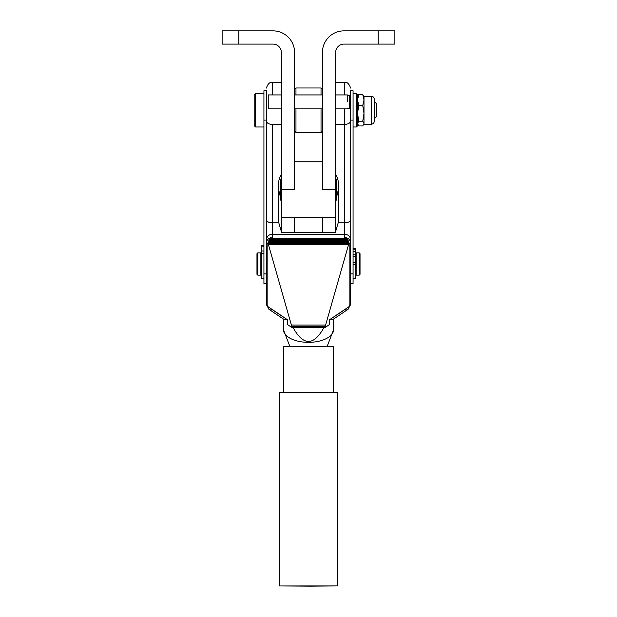 <?xml version="1.0" encoding="UTF-8"?>
<svg xmlns="http://www.w3.org/2000/svg" width="617" height="617" viewBox="0 0 617 617"><rect width="100%" height="100%" fill="white"/><g stroke="black" fill="none" stroke-linecap="round" stroke-linejoin="round"><path stroke-width="0.93" d="M279.246 392.335L279.246 585.942L310.235 586.15L337.7 585.926L279.3 585.957L337.754 585.942L337.754 392.335L279.246 392.335L337.754 392.335M327.997 392.227L289.003 392.227M289.774 346.33L327.997 346.368L289.774 346.33M283.427 346.368L283.427 392.335L309.989 392.512L333.573 392.335L333.573 346.368L283.427 346.368L333.573 346.368M335.663 200.78L336.496 199.947L336.496 179.331L335.663 178.498M336.496 199.553L336.496 179.724L336.496 199.553M281.337 178.498L280.504 179.331L280.504 199.947L281.337 200.78M347.363 101.89L347.363 94.925L347.363 101.89M281.337 94.925L268.248 94.925L268.248 108.854L281.337 108.854M268.248 97.316L268.248 106.463L268.248 97.316M335.663 108.854L347.363 108.854L349.592 108.253L349.592 95.519L347.363 94.925L335.663 94.925M349.592 97.71L349.592 106.07L349.592 97.71M357.528 96.938L357.528 125.135L357.528 123.554L358.77 121.179L357.528 113.335L358.77 105.492L357.528 100.031L358.77 94.563L357.528 96.314M353.071 126.963L356.418 126.963L357.528 125.845L357.528 94.648L356.418 93.529L356.418 126.963L356.418 93.529L353.071 93.529L353.071 120.114L350.286 120.114L350.286 239.095A5.568 4.805 180 0 0 344.718 234.29L344.718 222.853L338.185 222.853L335.663 231.468L338.185 222.853A22.289 19.22 180 0 0 338.448 219.914L338.448 183.982A22.289 19.22 180 0 0 335.663 174.68A22.289 19.22 0 0 1 338.448 183.982L338.448 219.914A22.289 19.22 0 0 1 338.185 222.853L344.718 222.853A5.568 2.823 -0 0 0 350.286 220.03L350.286 120.114L353.071 120.114L353.071 90.745L350.286 90.745L350.286 220.03L350.286 90.745M358.77 94.563L362.75 94.563L358.77 94.563L357.528 100.031L358.77 105.492L362.75 105.492L363.991 100.031L363.991 96.314L363.991 124.171L371.457 124.171L371.457 96.314L371.457 124.171C373.154 124.009 374.079 123.084 374.241 121.387L374.241 99.599M363.614 124.827L363.991 123.554L362.75 125.93L358.77 125.93L357.906 124.827M363.991 100.031L362.75 94.563L363.991 100.031L362.75 105.492L363.991 113.335L362.75 121.179L363.991 123.554L363.991 100.031M374.241 99.106C374.079 97.409 373.154 96.483 371.457 96.314L363.991 96.314L362.75 94.563M357.528 113.335L358.77 121.179L362.75 121.179L363.991 113.335L362.75 105.492L358.77 105.492L357.528 113.335M357.528 123.554L358.77 125.93L362.75 125.93L363.991 123.554L362.75 121.179L358.77 121.179L357.528 123.554M263.929 246.137L261.701 246.137L261.701 251.011L263.929 251.011L261.701 251.011L261.701 253.502L263.929 253.502L261.701 253.502L261.701 245.736L261.701 246.137L263.929 246.137M261.701 253.772L261.701 278.498L261.701 253.502L261.701 278.498L263.929 278.498M263.929 245.736L261.701 245.736L263.929 245.736M266.714 90.745L266.714 220.03A5.568 2.823 -0 0 0 272.282 222.853L278.815 222.853A22.289 19.22 0 0 1 278.552 219.914L278.552 183.982L278.552 189.288L280.504 197.479L278.552 189.288L278.552 183.982A22.289 19.22 0 0 1 281.337 174.68A22.289 19.22 180 0 0 278.552 183.982L278.552 219.914A22.289 19.22 180 0 0 278.815 222.853L281.337 231.468L278.815 222.853L272.282 222.853L272.282 237.576A5.568 4.805 180 0 0 266.714 242.381L266.714 304.852A5.568 2.823 -0 0 0 267.832 306.549A5.568 3.841 123.9 0 0 269.182 309.472L284.329 319.652L287.345 319.645L267.832 306.549L267.832 244.077A5.568 2.823 180 0 1 266.714 242.381L266.714 90.745L263.929 90.745L263.929 273.879L263.929 93.529L255.569 93.529L255.569 126.963L255.569 93.529L254.181 94.925L254.181 125.567L255.569 126.963L263.929 126.963M353.071 278.244L355.299 278.244L355.299 264.284L353.071 264.284L355.299 264.284L355.299 262.765L353.071 262.765L355.299 262.765L355.299 256.471L353.071 256.471L355.299 256.471L355.299 254.181L353.071 254.181L355.299 254.181L355.299 251.535L353.071 251.535L355.299 251.535L355.299 248.489L353.071 248.489M353.071 249.8L355.299 249.8L353.071 249.8M355.299 249.53L355.299 264.284M281.337 210.011L281.337 52.437A8.36 8.36 0 0 0 272.984 44.085A8.36 8.36 0 0 1 281.337 52.437L281.337 189.643L294.571 189.643L294.571 52.437L294.571 189.635L281.337 189.643L281.337 232.663L294.571 232.663L294.571 217.423M272.984 30.85A21.587 21.587 0 0 1 294.571 52.437A21.587 21.587 0 0 0 272.984 30.85L222.128 30.85L222.128 44.085L222.128 30.85L238.841 30.85L238.841 44.085L238.841 30.85L272.984 30.85M222.128 44.085L272.984 44.085L222.128 44.085M257.798 275.151L257.798 252.87L257.798 275.151L256.965 274.318L256.965 253.703L257.798 252.87L260.86 252.87L260.86 275.151L257.798 275.151M256.965 271.542L256.965 256.487L256.965 271.542M360.035 274.318L360.035 253.703L359.202 252.87L359.202 275.151L359.202 252.87L356.14 252.87L356.14 275.151L359.202 275.151L360.035 274.318M360.035 271.542L360.035 256.487L360.035 271.542M356.14 272.151L356.14 253.425L355.299 253.425M261.701 253.425L260.86 253.425L260.86 274.596L261.701 274.596M374.241 118.603L376.748 116.513L376.748 103.98L374.666 101.89L374.666 118.603L374.666 101.89L374.241 101.89M254.181 95.111L254.181 125.374L254.181 95.111M322.429 232.663L335.663 232.663L335.663 217.5L335.663 232.663L322.429 232.663L322.429 217.5L322.429 232.663M294.571 232.462L322.429 232.462L294.571 232.462M294.571 217.5L322.429 217.5L294.571 217.5L294.571 232.663L281.337 232.663L281.337 217.5L335.663 217.5L335.663 189.643L335.663 210.011M283.427 317.616L283.45 317.153L272.282 309.657A5.568 3.841 -56.1 0 1 269.182 309.472A5.568 3.841 -56.1 0 1 267.832 306.549A5.568 2.823 180 0 1 266.714 304.852L266.714 242.381A5.568 4.805 0 0 1 272.282 237.576A5.568 3.841 123.9 0 0 267.832 244.077L268.387 244.448L268.225 242.412L269.575 239.89L271.38 238.864L273.693 238.517L272.282 237.576L272.282 234.29L344.718 234.29L272.282 234.29A5.568 4.805 180 0 0 266.714 239.095L266.714 242.381A5.568 2.823 -0 0 0 267.832 244.077A5.568 3.841 -56.1 0 1 272.282 237.576L273.693 238.517L271.38 238.864L269.575 239.89L347.425 239.89L348.775 242.412L348.613 244.448L349.168 244.077L349.168 306.549A5.568 2.823 -0 0 0 350.286 304.852L350.286 242.381A5.568 2.823 180 0 1 349.168 244.077A5.568 2.823 -0 0 0 350.286 242.381A5.568 4.805 180 0 0 344.718 237.576A5.568 3.841 56.1 0 1 349.168 244.077A5.568 3.841 -123.9 0 0 344.718 237.576L343.307 238.517L345.62 238.864L347.425 239.89L346.6 239.296L270.4 239.296L346.6 239.296L345.62 238.864L271.38 238.864L345.62 238.864L272.475 238.594L344.525 238.594L273.693 238.517L343.307 238.517L344.718 237.576L344.718 234.29L344.718 237.576A5.568 4.805 0 0 1 350.286 242.381L350.286 304.852A5.568 2.823 180 0 1 349.168 306.549L329.655 319.645L332.671 319.652L347.818 309.472A5.568 3.841 -123.9 0 0 349.168 306.549A5.568 3.841 56.1 0 1 347.818 309.472A5.568 3.841 56.1 0 1 344.718 309.657L333.55 317.153L333.573 317.616M294.571 161.785L322.429 161.785L322.429 189.643L322.429 52.437A21.587 21.587 0 0 1 344.016 30.85A21.587 21.587 0 0 0 322.429 52.437L322.429 189.643L322.429 161.785L294.571 161.785M338.448 189.288L336.496 197.479L338.448 189.288M350.286 273.879L350.286 220.03A5.568 2.823 180 0 1 344.718 222.853L344.718 234.29A5.568 4.805 0 0 1 350.286 239.095L350.286 273.879L353.071 273.879L353.071 120.114L353.071 273.879L350.286 273.879M269.182 309.472L266.714 304.852A5.568 4.805 180 0 0 266.714 304.86A5.568 4.805 0 0 1 266.714 304.852L266.714 304.86M266.714 220.03L266.714 239.095A5.568 4.805 0 0 1 272.282 234.29L272.282 124.349A5.568 2.823 180 0 1 266.714 121.526A5.568 2.823 -0 0 0 272.282 124.349L272.282 222.853A5.568 2.823 180 0 1 266.714 220.03M272.282 94.925L272.282 82.385L272.282 94.925M348.073 240.622L347.425 239.89L269.575 239.89L268.927 240.622L348.073 240.622L268.927 240.622L268.472 241.471L348.528 241.471L348.073 240.622M287.345 319.645L287.345 324.449L292.134 327.673L268.387 244.448L267.832 244.077L267.832 306.549L287.345 319.645L287.345 324.449A25.073 12.687 -0 0 0 289.735 326.061A25.073 12.687 180 0 1 287.345 324.449L292.134 327.673L293.129 327.673C303.379 346.029 313.621 346.029 323.871 327.673L292.134 327.673L291.795 326.478L325.205 326.478L324.866 327.673L329.655 324.449L329.655 319.645L349.168 306.549L349.168 244.077L348.613 244.448L325.205 326.478L325.614 325.051L291.386 325.051L291.795 326.478L325.205 326.478L324.866 327.673L323.871 327.673C313.621 346.029 303.379 346.029 293.129 327.673L324.866 327.673L327.265 326.061A25.073 12.687 -0 0 0 329.655 324.449A25.073 12.687 180 0 1 327.265 326.061L329.655 324.449L329.655 319.645M344.718 124.349A5.568 2.823 -0 0 0 350.286 121.526A5.568 2.823 180 0 1 344.718 124.349L344.718 222.853L344.718 124.349L335.663 124.349L344.718 124.349L344.718 108.854L344.718 124.349M335.663 82.385L344.718 82.385L344.718 94.925L344.718 82.385C348.898 81.436 351.004 88.863 350.286 87.961M281.337 124.349L272.282 124.349L281.337 124.349M308.5 342.35A25.073 12.687 180 0 1 283.427 329.655A25.073 12.687 -0 0 0 308.5 342.35A25.073 12.687 -0 0 0 333.573 329.655A25.073 12.687 180 0 1 308.5 342.35M325.614 325.051L348.613 244.448L268.387 244.448L291.386 325.051L325.614 325.051M348.613 244.448L348.806 243.414L268.194 243.414L268.387 244.448L348.613 244.448M348.806 243.414L348.775 242.412L268.225 242.412L268.194 243.414L348.806 243.414M348.775 242.412L348.528 241.471L268.472 241.471L268.225 242.412L348.775 242.412M263.929 120.114L266.714 120.114L263.929 120.114M263.929 273.879L266.714 273.879L263.929 273.879L263.929 283.512L266.714 283.512M350.286 283.512L353.071 283.512L353.071 273.879M344.016 44.085A8.36 8.36 0 0 0 335.663 52.437L335.663 189.643L322.429 189.643L335.663 189.643L335.663 52.437A8.36 8.36 0 0 1 344.016 44.085L394.872 44.085L394.872 30.85L394.872 44.085L378.159 44.085L378.159 30.85L378.159 44.085L344.016 44.085M322.429 131.136L322.429 155.229L322.429 131.136L321.033 132.532L321.033 131.143L321.033 132.532L295.967 132.532L295.967 131.143L295.967 132.532L294.571 131.136M394.872 30.85L344.016 30.85L394.872 30.85M359.356 30.85L344.016 30.85M378.159 30.85L371.195 30.85M294.571 89.349L295.967 87.961L295.967 94.925L295.967 87.961L321.033 87.961L321.033 94.925L321.033 87.961L322.429 89.349M321.033 108.854L321.033 131.143L321.033 108.854M295.967 108.854L295.967 131.143L295.967 108.854M294.571 108.854L322.429 108.854M294.571 94.925L322.429 94.925M356.14 274.596L355.299 274.596M347.818 309.472L350.286 304.852M281.337 82.385L272.282 82.385C268.102 81.436 265.996 88.863 266.714 87.961M283.427 319.043L283.427 329.655L289.851 346.415M327.149 346.415L333.573 329.655L333.573 319.043"/></g></svg>
